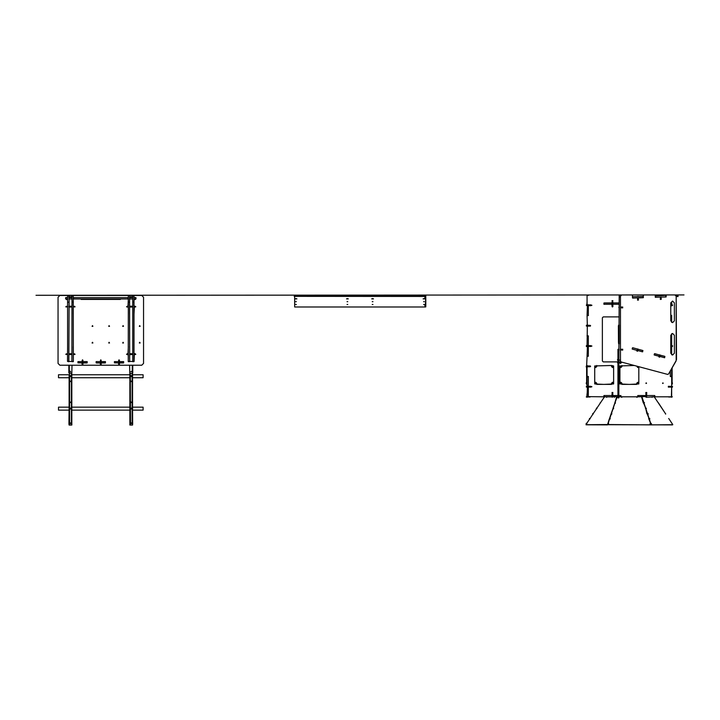 <?xml version="1.0" encoding="UTF-8"?>
<svg xmlns="http://www.w3.org/2000/svg" width="720" height="720" viewBox="0 0 720 720"><rect width="100%" height="100%" fill="white"/><g stroke="black" fill="none" stroke-linecap="round" stroke-linejoin="round"><path stroke-width="1.08" d="M671.679 396.513L671.643 397.224L672.318 396.729M588.573 295.254L587.052 295.479L587.061 304.74L590.355 304.929L590.355 305.604L590.355 304.929M589.68 304.929L589.68 305.604L590.355 305.604M612.099 304.884L612.612 304.848L612.612 305.406L611.901 305.217L612.099 301.815L612.774 301.824L612.099 301.815M612.099 302.49L612.774 302.49L612.774 301.815M665.568 413.604L665.523 414.063L665.577 413.604M590.355 366.039L590.355 366.705L590.355 366.039L590.328 366.705L589.041 366.705L589.041 366.039L589.041 366.705L587.043 366.903L587.052 365.454M586.827 366.552L587.403 366.552L587.043 365.841L590.328 366.039M671.652 333.693L671.652 354.771M586.305 366.183L586.305 366.975L586.611 366.183M586.782 304.848L586.71 305.568M587.052 393.678L586.917 396.522L586.26 396.864L587.07 397.224L587.016 396.513M586.305 382.833L586.305 383.625L586.611 382.833M672.399 383.625L672.399 382.833L672.093 383.625M668.358 386.379L669.663 386.379L669.663 387.054L669.663 386.379L670.365 386.379L670.365 387.054L668.349 387.054L668.349 386.379L668.358 387.054M671.67 382.329L671.661 396.837L668.601 396.864M662.067 408.537L665.505 413.649L662.157 408.483M590.355 325.395L590.355 326.07L590.355 325.395L590.328 326.07L589.041 326.07L589.041 325.395L589.041 326.07L587.043 326.268L586.368 325.908L586.566 325.206L586.602 325.908M587.367 325.395L587.403 325.908L586.827 325.908L587.034 325.206L590.328 325.395M586.593 366.975L586.593 382.833M586.593 366.183L586.611 384.354L587.034 366.903L587.052 376.254L588.348 376.479M587.367 326.07L587.061 345.519L590.355 345.717L590.355 346.392L590.355 345.717M589.68 345.717L589.68 346.392L590.355 346.392M587.052 376.236L587.061 386.19L590.355 386.379L590.355 387.054L590.355 386.379M589.68 386.379L589.68 387.054L590.355 387.054M654.786 395.559L655.029 396.846L654.489 395.541L646.614 395.559L654.732 395.559L654.732 396.846L646.092 397.251L645.939 396.549L646.452 397.251L646.452 396.729M637.758 395.559L638.037 396.846L618.804 396.846M603.918 395.559L604.197 396.846L588.348 396.621L603.621 396.846M621.171 396.846L620.649 395.541L618.804 395.559L620.892 395.559L620.892 396.846L620.946 395.559M662.148 408.483L658.35 402.768M603.891 302.994L603.9 304.29M671.652 304.929L671.652 305.604M604.197 396.846L611.901 396.864L612.099 393.561L612.774 393.57L612.099 393.561M612.099 394.236L612.774 394.236L612.774 393.561M672.093 384.354L672.111 383.625M672.111 382.833L672.111 367.857M645.939 396.558L645.939 393.561L646.614 393.57L645.939 393.561M645.939 394.236L646.614 394.236L646.614 393.561M671.652 322.371L671.652 315.333L670.788 315.522M670.356 376.587L670.356 370.899L670.338 376.29L671.652 376.812L671.652 386.379M588.348 396.846L587.052 396.846L587.412 386.541L586.377 386.892L586.512 386.19L586.584 386.892M588.348 355.932L588.348 346.392L588.366 355.968L587.052 356.508L587.052 355.932L588.348 356.265M588.348 315.297L588.348 305.604L588.366 315.333L587.052 315.873L587.052 315.297L588.348 315.63M588.348 335.835L588.348 345.717L588.366 336.132L587.052 335.61M632.718 347.769L637.371 349.065L632.718 347.769L632.358 349.11L637.029 350.334L632.358 349.11M618.453 342.333L618.417 325.683L619.2 324.954L619.2 343.854L618.759 324.954M638.217 296.406L637.542 296.424L638.217 296.541M620.766 362.304L620.766 362.754M620.766 362.637L621.621 362.601L620.784 362.421M620.739 362.304L621.045 362.817M661.005 295.668L660.33 295.695L661.005 295.803M654.444 355.005L658.863 356.193L654.381 355.014L654.741 353.673L659.394 354.933M659.52 356.481L659.673 357.03L658.863 356.859L659.052 356.211L654.084 354.879M617.607 359.433L617.607 360.225L617.904 359.433M677.205 296.577L678.105 296.55L678.06 295.254L677.16 295.281L677.205 296.577L676.188 296.613L676.521 359.559M666.189 296.937L655.614 297.306M643.401 297.666L632.826 298.035M643.536 295.254L643.338 296.379L632.466 296.73L632.394 295.47L632.772 298.053M666.342 295.254L655.362 295.992L655.2 295.47L655.56 297.324M664.677 357.723L659.709 356.391L664.353 357.678L664.713 356.346L660.051 355.113L664.65 356.346M642.654 351.819L637.686 350.487L642.33 351.783L642.69 350.442L638.028 349.209L642.627 350.442M642.987 350.568L642.357 351.738M654.795 353.7L659.394 354.969L654.741 353.673M664.713 356.346L664.38 357.642M617.904 351.054L617.904 397.854L618.804 397.854L618.804 349.254L617.904 349.254L617.904 351.054L618.804 351.054M622.746 307.854L622.746 306.954L622.746 307.854L621.432 307.746L621.63 307.071M619.2 307.746L618.921 307.071L618.921 307.746M617.607 362.133L617.607 362.925L617.904 362.133M620.721 361.656L620.604 363.546L620.622 361.521M622.746 350.055L622.746 349.155L622.746 350.055L621.432 349.938L621.63 349.263M619.2 349.938L618.921 349.263L618.921 349.938M619.137 360.054L618.804 359.28M618.804 361.971L619.2 295.254M619.2 297.054L620.496 297.054L620.496 295.254M619.2 361.971L620.496 361.971L620.496 297.054M101.133 360.459L101.133 361.125L100.467 361.125L100.467 360.45L101.133 360.45L100.467 360.459M73.314 359.829L73.314 360.486M68.85 353.826L69.696 353.826L69.696 354.501L69.696 353.826M69.408 353.826L69.696 354.501M68.85 354.501L69.408 354.501M67.554 346.617L67.509 361.386L68.94 361.584M119.394 360.459L119.394 361.125L118.719 361.125L118.719 360.45L119.394 360.45L118.719 360.459M82.881 360.459L82.881 361.125L82.206 361.125L82.206 360.45L82.881 360.45L82.206 360.459M77.895 361.629L77.976 362.925L82.206 362.925M82.206 362.952L77.904 362.655L78.219 361.584L82.206 361.629L77.976 361.629M87.183 361.629L82.881 361.629L87.183 361.899L86.868 362.97L82.881 362.952M96.156 361.629L96.156 362.925M105.444 361.629L101.133 361.629L105.435 361.899L105.12 362.97L101.133 362.952M114.417 361.629L114.489 362.925L118.719 362.925M118.719 362.952L114.417 362.655L114.732 361.584L118.719 361.629L114.489 361.629M123.705 361.629L119.394 361.629L123.696 361.899L123.381 362.97L119.394 362.952M123.624 361.629L123.705 362.925M123.624 362.925L119.394 362.925M105.138 361.629L105.444 362.925M87.111 361.629L87.183 362.925M87.111 362.925L82.881 362.925M132.543 410.148L143.1 410.148L143.1 407.16L132.543 407.16L132.543 377.766M69.093 410.148L58.5 410.148L58.5 407.16L69.093 407.16L68.985 424.359M66.393 298.962L67.104 298.962L66.573 299.601L67.104 298.962M66.888 297.639L65.835 297.504L65.619 298.863L66.924 299.601M132.543 377.748L143.1 377.748L143.1 374.76L132.543 374.76L132.543 373.239L132.543 425.079L130.518 425.079L130.293 373.329L129.843 425.079L129.843 373.329L132.3 373.329L132.3 365.229M69.093 377.748L58.5 377.748L58.5 374.76L69.093 374.76L69.093 407.142M134.676 299.601L134.496 298.962L135.207 298.971M72 354.501L71.154 354.501L71.154 353.826L71.154 354.501M71.442 354.501L71.154 353.826M72 353.826L71.442 353.826M71.91 361.584L73.341 361.386L73.296 346.617M109.341 326.151L108.873 326.079L109.377 326.079M123.291 326.151L122.823 326.079L123.327 326.079M69.777 306.306L69.777 306.981L69.777 306.306L69.696 306.981L68.85 306.981M68.85 306.306L69.696 306.306M67.554 299.097L67.554 314.19M129.672 361.629L129.6 297M128.241 361.629L128.304 295.479L69.075 295.479L68.85 297M132.75 361.629L134.046 361.629L134.046 295.479L132.75 295.479L132.75 361.71M129.6 296.775L132.525 296.775L132.75 295.479M68.85 296.775L71.775 296.775L71.775 295.479M68.85 361.485L67.554 361.485L68.85 361.71L69.075 295.479M67.554 361.485L67.554 295.479L59.85 295.479L58.05 297.279L58.05 363.429L59.85 365.229L141.75 365.229L143.55 363.429L143.55 297.279L141.75 295.479L134.046 295.479M73.359 361.629L73.296 295.479M71.928 361.629L72 295.479M71.073 306.981L71.073 306.306L71.073 306.981L71.154 306.306L72 306.306M72 306.981L71.154 306.981M73.296 314.19L73.296 299.097M102.375 299.079L119.7 299.079M81.9 299.079L99.225 299.079M128.304 298.935L73.296 298.935M67.554 298.935L65.754 298.935L65.754 297.639L65.727 298.863L66.429 298.971L65.835 299.07M135.621 298.935L135.846 297.639L135.621 298.935L134.046 298.935M128.304 297.639L73.296 297.639M65.979 298.935L65.727 297.72M71.793 423.936L71.901 424.377M71.118 425.079L69.093 425.079L69.093 374.742M69.3 365.229L69.3 373.329L68.85 372.879L71.793 373.329L71.793 425.079L69.543 424.854L69.543 373.329L69.507 425.079L71.19 425.079M132.543 410.166L132.651 424.377M586.548 305.568L586.386 304.929M587.412 305.442L586.692 305.091L587.412 305.091L587.052 315.297M586.584 305.568L587.214 305.442M612.612 305.406L612.252 304.866L611.901 305.217L612.612 305.568L612.018 305.478M672.309 346.23L671.67 345.519L672.138 346.581L671.661 346.581M672.309 386.892L671.67 386.19L672.138 387.252L671.661 387.252M587.376 345.717L586.566 346.581L586.458 345.555L587.403 345.879L586.584 346.23M586.863 346.23L587.07 345.519M586.863 386.892L587.043 386.19L587.214 386.892M586.602 325.557L587.016 325.206L586.827 325.908M672.309 305.442L671.652 304.74L671.67 305.793M587.367 366.039L587.178 366.552M612.099 396.558L612.612 396.729L612.252 397.251L611.901 396.864L612.612 396.729M638.127 298.575L637.794 299.142L637.776 298.584M660.915 297.837L660.582 298.413L660.564 297.855M621.225 307.746L621.189 307.053M621.09 307.584L620.496 307.233M621.225 349.938L621.189 349.245M621.09 349.776L620.496 349.425M100.98 363.519L100.98 364.248L100.269 363.897L101.133 363.564L100.98 364.248L100.98 363.726M66.555 353.88L66.555 354.456M66.573 353.988L67.203 354.339M119.232 363.519L119.232 364.248L118.53 363.897L119.394 363.564L119.232 364.248L119.232 363.726M82.719 363.519L82.719 364.248L82.008 363.897L82.881 363.564L82.719 364.248L82.719 363.726M134.496 298.962L135.027 299.601L135.981 298.863L135.765 297.504L134.712 297.639M74.295 354.456L74.295 353.88M74.277 354.339L73.647 353.988M66.555 306.351L66.555 306.927M66.573 306.468L67.194 306.819M74.295 306.927L74.295 306.351M74.277 306.819L73.656 306.468M637.497 350.577L637.659 351.126L636.84 350.955L637.029 350.334L632.421 349.11M586.395 304.956L586.89 304.74M672.309 345.879L671.67 345.519M672.309 386.541L671.67 386.19M672.309 305.091L671.67 304.74M621.189 307.755L621.225 306.972L620.82 307.233M621.189 349.956L621.225 349.173L620.82 349.425M134.046 346.617L134.046 353.826L134.397 354.339L135.045 353.88M135.045 354.456L134.928 353.637L134.613 353.988M128.304 314.19L128.304 306.981L127.944 306.468L127.305 306.927M127.305 306.351L127.107 306.981M129.69 361.584L128.259 361.386L128.304 354.501L127.953 353.988L127.305 354.456M127.305 353.88L127.422 354.699L127.737 354.339M134.046 299.097L134.046 306.306L134.406 306.819L135.045 306.351M135.045 306.927L135.243 306.306M663.201 383.229L662.715 383.508L662.715 382.95L663.201 383.229M646.551 383.229L646.065 383.508L646.065 382.95L646.551 383.229M662.589 383.229L663.021 382.977L662.589 383.229M645.939 383.229L646.371 382.977L645.939 383.229M70.839 376.254L70.245 376.596L70.245 375.912L70.839 376.254L70.245 376.596L70.245 375.912L70.839 376.254L70.263 376.578L70.263 375.939L70.902 376.254L70.101 376.056L70.218 376.65L70.785 376.452M70.74 376.254L70.299 376.515L70.74 376.254M131.589 376.254L130.995 376.596L130.995 375.912L131.589 376.254L130.995 376.596L130.995 375.912L131.589 376.254L131.013 376.578L131.013 375.939L131.652 376.254L130.851 376.056L130.968 376.65L131.535 376.452M131.49 376.254L131.049 376.515L131.49 376.254M131.589 408.654L130.995 408.996L130.995 408.312L131.589 408.654L130.995 408.996L130.995 408.312L131.589 408.654L131.013 408.978L131.013 408.339L131.652 408.654L130.851 408.456L130.968 409.05L131.535 408.852M131.49 408.654L131.049 408.915L131.49 408.654M139.725 325.638L140.112 326.304L139.338 326.304L139.725 325.638M109.125 342.288L109.512 342.954L108.738 342.954L109.125 342.288M139.725 342.288L140.112 342.954L139.338 342.954L139.725 342.288M92.475 342.288L92.862 342.954L92.088 342.954L92.475 342.288M100.8 359.802L101.187 360.477L100.413 360.477L100.8 359.802M119.061 359.802L119.448 360.477L118.665 360.477L119.061 359.802M82.539 359.802L82.935 360.477L82.152 360.477L82.539 359.802M109.125 325.638L109.512 326.304L108.738 326.304L109.125 325.638M92.475 325.638L92.862 326.304L92.088 326.304L92.475 325.638M123.075 342.288L123.462 342.954L122.688 342.954L123.075 342.288M123.075 325.638L123.462 326.304L122.688 326.304L123.075 325.638M70.839 408.654L70.245 408.996L70.245 408.312L70.839 408.654L70.245 408.996L70.245 408.312L70.839 408.654L70.263 408.978L70.263 408.339L70.902 408.654L70.101 408.456L70.218 409.05L70.785 408.852M70.74 408.654L70.299 408.915L70.74 408.654M70.443 422.928L70.137 423.459L70.749 423.459L70.443 422.928M70.443 375.642L70.983 376.569L69.903 376.569L70.443 375.642M70.443 408.042L70.983 408.969L69.903 408.969L70.443 408.042M70.443 381.078L70.137 381.609L70.749 381.609L70.443 381.078M70.443 402.003L70.137 402.534L70.749 402.534L70.443 402.003M131.193 375.642L131.733 376.569L130.653 376.569L131.193 375.642M131.193 408.042L131.733 408.969L130.653 408.969L131.193 408.042M131.193 422.928L130.887 423.459L131.499 423.459L131.193 422.928M131.193 381.078L130.887 381.609L131.499 381.609L131.193 381.078M131.193 402.003L130.887 402.534L131.499 402.534L131.193 402.003M590.544 345.6L590.544 346.5L591.894 346.05L590.544 345.6M589.248 365.922L589.248 366.822L590.598 366.372L589.248 365.922M590.544 386.271L590.544 387.171L591.894 386.721L590.544 386.271M668.556 386.271L668.556 387.171L669.906 386.721L668.556 386.271M589.248 325.287L589.248 326.187L590.598 325.737L589.248 325.287M590.544 304.821L590.544 305.721L591.894 305.271L590.544 304.821M612.882 392.463L612.432 393.813L611.982 392.463L612.882 392.463L611.982 392.463M646.722 392.463L645.822 392.463L646.722 392.463L646.614 393.66M645.939 393.66L646.722 393.363M612.882 300.708L612.432 302.058L611.982 300.708L612.882 300.708L611.982 300.708M611.982 306.558L612.882 306.558L612.432 307.008L611.982 305.658M674.388 320.832L672.588 322.632L670.788 320.832L672.588 322.632L674.388 320.832L674.388 302.832L672.588 301.032L670.788 302.832L672.588 301.032L674.388 302.832M674.388 335.232L672.588 333.432L670.788 335.232L672.588 333.432L674.388 335.232L674.388 353.232L672.588 355.032L670.788 353.232L672.588 355.032L674.388 353.232M82.962 364.149L82.539 364.752L82.116 364.149M101.223 364.149L100.8 364.752L100.377 364.149M119.484 364.149L119.061 364.752L118.638 364.149M74.394 306.288L75.096 306.792L74.394 306.99M74.394 353.817L75.096 354.312L74.394 354.519M66.456 354.519L65.754 354.312L66.456 353.817M127.206 306.99L126.504 306.792L127.206 306.288M127.206 354.519L126.504 354.312L127.206 353.817M135.144 353.817L135.846 354.312L135.144 354.519M135.144 306.288L135.846 306.792L135.207 306.981M66.456 306.99L65.754 306.792L66.456 306.288M130.428 353.826L130.428 354.501M131.922 354.501L131.922 353.826M129.6 306.306L130.527 306.306L130.527 306.981L130.725 306.189L130.428 306.981M132.75 306.981L131.823 306.981L131.823 306.306L131.625 307.089L131.922 306.306M69.678 353.826L69.678 354.501M71.172 354.501L71.172 353.826M69.678 306.306L69.678 306.981M71.172 306.981L71.172 306.306M684 294.921L36 295.254L684 294.921M371.925 298.71L373.212 298.71M372.573 298.638L371.673 298.872L373.473 298.872L372.573 298.638M423.333 298.71L424.62 298.71M423.972 298.638L423.072 298.872L424.872 298.872L423.972 298.638M425.772 296.469L425.322 295.479L294.678 295.479L294.678 296.352L425.772 296.469L425.322 306.981L294.678 306.981L294.678 296.352M425.772 295.596L425.772 306.864M294.228 296.469L294.678 295.479M296.028 298.638L296.928 298.872L295.128 298.872L296.028 298.638M347.427 298.638L348.327 298.872L346.527 298.872L347.427 298.638M348.075 298.71L346.788 298.71M296.667 298.71L295.38 298.71M347.076 304.506L347.778 304.506M423.621 304.506L424.323 304.506M295.677 301.716L296.379 301.716M372.222 304.506L372.924 304.506M295.677 304.506L296.379 304.506M294.678 306.981L425.322 306.981M347.076 301.716L347.778 301.716M423.621 301.716L424.323 301.716M424.872 305.946L424.872 304.695M424.872 297.189L424.872 298.44M372.222 301.716L372.924 301.716M671.706 304.74L671.652 302.058M671.814 304.74L671.652 301.923M668.601 396.972L671.616 396.972L668.439 396.846M587.088 305.604L587.079 304.929M589.68 305.604L587.376 305.604M643.347 402.993L641.565 396.846M596.052 383.625L595.602 382.833L596.052 383.625M646.956 413.829L645.75 408.537M648.603 418.761L649.224 418.968L649.08 418.527M607.95 423.909L607.968 424.746L672.57 424.854L672.282 423.792M604.332 396.99L600.507 402.732L604.512 396.846M600.183 403.218L596.898 408.15L600.183 403.218M596.574 408.636L593.289 413.568L596.574 408.636M592.965 414.054L589.995 418.491L592.965 414.054M589.671 418.977L586.71 423.423L589.671 418.977M652.05 397.323L652.392 396.846M668.979 418.878L672.012 423.414M672.714 424.503L672.336 423.9M621.486 397.296L621.522 396.846M612.612 304.848L612.846 305.478M612.774 305.172L612.099 305.181M612.774 302.49L612.774 304.884M665.757 414.045L665.433 413.559M586.386 387.054L586.386 386.379M586.269 366.705L586.377 366.039M672.453 346.392L672.453 345.717M671.598 345.717L670.788 345.717M671.598 346.392L670.788 346.392M650.025 423.828L650.871 423.9L650.727 423.459M650.907 423.756L650.295 423.63M650.988 423.207L651.519 423.81L650.871 423.9M636.786 397.296L637.182 396.846M637.218 397.296L636.822 396.846M589.617 418.374L590.157 418.599L589.833 419.085L589.41 418.662M589.851 418.392L589.527 418.878M590.112 396.972L587.088 396.972L590.265 396.846M594.702 382.329L595.827 382.329L596.727 383.229L596.727 384.354L603.837 384.354L594.702 383.904L594.702 365.904L611.577 365.454L611.577 366.579L612.477 367.479L613.602 367.479L613.602 365.904L611.577 365.454M603.837 384.354L613.602 383.904L613.602 367.479M594.702 367.479L595.827 367.479L596.727 366.579L596.727 365.454M604.467 384.354L611.577 384.354L611.577 383.229L612.477 382.329L613.602 382.329M612.702 366.975L612.252 366.183L612.702 366.975M643.653 403.164L645.633 408.186M647.262 413.991L648.963 418.545M648.9 418.923L650.718 423.765M650.727 423.819L650.961 424.665M650.736 424.854L607.743 424.557M617.139 396.846L615.069 402.552M614.844 403.218L613.269 407.97M613.044 408.636L611.46 413.379M611.235 414.054L609.813 418.311M609.597 418.986L608.175 423.243M621.522 397.008L621.918 397.296M672.453 387.054L672.453 386.379M671.598 386.379L670.365 386.379M671.598 387.054L670.365 387.054M616.725 396.846L614.754 403.002L615.465 402.633L614.916 402.516M614.772 403.128L612.954 408.42L613.494 408.537L613.116 407.934M612.972 408.537L611.145 413.838L611.694 413.955L611.307 413.352M610.983 413.991L609.507 418.77L610.209 418.392L609.669 418.284M609.327 418.932L607.86 423.693L608.571 423.324L608.022 423.207M607.698 423.855L607.518 424.854L586.098 424.827M607.599 424.503L585.981 424.746M589.869 419.031L590.121 418.653M606.654 397.323L606.312 396.846M614.304 397.323L613.962 396.846M586.323 423.306L586.872 423.531L586.548 424.017L586.125 423.594M586.566 423.324L586.242 423.81M654.372 396.99L658.278 402.822L654.192 396.846M658.458 403.128L661.878 408.249M668.97 418.887L672.057 423.522M672.759 424.746L651.186 424.854M641.952 396.855L643.842 402.696M643.824 402.768L644.463 402.633L644.004 403.182L645.651 408.114M645.813 408.6L647.451 413.532M647.613 414.018L649.098 418.464M649.26 418.95L650.745 423.387M650.907 423.873L651.348 424.746M661.824 408.141L662.148 408.627M638.064 366.462L637.452 366.975L637.398 366.282M637.416 366.291L637.677 366.975L638.055 366.453M586.386 346.392L586.386 345.717M586.377 326.07L586.377 325.395M610.209 418.392L610.074 419.085L609.507 418.77M613.656 408.051L613.521 408.744L612.954 408.42M586.593 382.329L586.593 367.479M586.611 384.354L586.593 383.625M587.052 382.329L587.052 367.479M587.412 346.23L587.052 355.932M587.088 346.392L587.079 345.717M589.68 346.392L587.376 346.392M587.088 387.054L587.079 386.379M589.68 387.054L587.376 387.054M590.148 396.846L587.043 396.837M586.917 396.558L587.052 393.813M638.037 396.846L646.092 396.54M612.252 396.54L617.904 396.846M604.197 395.559L612.099 395.559L604.215 395.541L603.693 396.846M612.774 395.559L617.904 395.559L612.774 395.559M638.037 395.559L645.939 395.559L638.055 395.541L637.533 396.846M637.812 395.559L637.812 396.846L637.812 395.559M603.972 395.559L603.972 396.846L603.972 395.559M668.727 418.482L669.051 418.968M615.465 402.633L615.33 403.326L614.754 403.002M587.034 326.07L587.034 325.395M658.215 402.723L658.539 403.209M621.252 366.975L620.802 366.183L621.252 366.975M587.07 304.74L587.052 302.058M586.89 304.767L587.052 301.923M637.902 383.625L637.452 382.833L637.902 383.625M638.802 382.329L637.677 382.329L636.777 383.229L636.777 384.354L629.667 384.354L638.802 383.904L638.802 366.66M619.902 382.329L621.027 382.329L621.927 383.229L621.927 384.354L629.037 384.354L619.902 383.904L619.902 365.904L634.311 365.454M619.902 367.479L621.027 367.479L621.927 366.579L621.927 365.454M629.037 384.354L629.667 384.354M638.802 367.479L637.677 367.479L636.777 366.12M604.197 304.29L612.099 304.308M612.774 304.29L619.2 304.308M604.197 302.994L612.099 302.994M612.774 302.994L619.2 302.994M603.972 302.994L603.972 304.29L603.972 302.994M672.453 305.604L672.453 304.929M671.598 304.929L670.788 304.929M671.598 305.604L670.788 305.604M608.571 423.324L608.436 424.017L607.86 423.693M621.252 383.625L620.802 382.833L621.252 383.625M611.856 413.469L611.721 414.153L611.145 413.838M587.034 366.705L587.034 366.039M587.403 366.192L587.367 366.705M592.731 413.757L592.965 413.352L593.118 414.153L592.695 413.739M593.136 413.469L592.812 413.955M643.878 403.065L643.392 402.939M643.833 403.128L644.085 402.516M649.26 418.824L648.648 418.698M649.341 418.284L649.872 418.878L649.224 418.968M612.774 396.855L612.099 396.864M612.774 394.236L612.774 396.558M671.67 383.904L671.67 368.631M672.093 383.904L672.111 382.329M646.614 396.855L645.939 396.864M646.614 394.236L646.614 396.558M596.052 366.975L595.602 366.183L596.052 366.975M587.052 315.855L587.367 325.557M587.052 356.49L586.665 366.192M588.348 376.83L588.348 386.379L588.348 376.812L587.052 376.812M588.348 396.621L588.348 387.054L588.348 396.621L587.052 396.621M671.652 387.054L671.427 396.846L655.011 396.846M671.652 336.177L670.788 335.952M619.2 316.854L603.252 316.854L602.352 317.754L602.352 360.954L603.252 361.854L617.904 361.854M645.822 393.363L645.822 392.463M612.882 305.658L612.882 306.558M604.269 302.958L612.099 302.958L604.215 302.94L604.269 304.308M612.774 302.958L619.2 302.958L612.774 302.958M612.702 383.625L612.252 382.833L612.702 383.625M670.356 396.846L671.652 396.846M671.652 335.835L670.788 335.835M671.652 376.479L670.32 376.533M671.652 315.63L670.788 315.63M596.511 408.033L597.051 408.258L596.727 408.744L596.304 408.321M596.745 408.051L596.421 408.537M600.354 402.633L600.03 403.119M587.052 315.522L588.384 315.576M588.384 335.889L587.052 335.952M587.052 356.157L588.384 356.211M588.384 376.533L587.052 376.587M590.346 366.777L590.346 365.967M590.346 326.142L590.346 325.332M590.346 345.645L590.346 346.455M590.346 304.866L590.346 305.676M590.346 386.316L590.346 387.126M668.367 386.316L668.358 387.126M645.813 408.483L645.363 408.231M645.894 407.934L646.425 408.537L645.777 408.627M647.487 413.901L647.01 413.766M647.703 413.352L648.234 413.955L647.586 414.045M618.453 325.683L618.417 326.475M670.788 302.832L670.788 320.832M675.288 295.254L676.188 296.154L676.188 360.567L668.601 373.95L667.584 374.373L621.162 361.935L620.496 361.062M666.117 295.488L665.874 296.991L661.05 297.126L665.82 296.973M643.311 295.488L643.086 297.729L638.262 297.864L638.28 298.44M620.496 296.154L621.396 295.254M622.746 349.155L621.432 349.407M621.432 349.794L621.846 350.055M638.145 299.133L637.551 299.061L637.551 300.132L638.451 300.105L638.379 299.034M660.312 298.503L660.339 299.403L661.239 299.376L661.212 298.476M622.746 306.954L621.432 307.215M621.432 307.593L621.846 307.854M670.788 353.232L670.788 335.232M618.453 343.125L618.741 343.854M638.298 298.8L637.623 298.818M637.605 298.458L637.587 297.855M660.933 298.377L660.339 298.323M661.086 298.062L660.411 298.08M660.402 297.729L660.375 297.117M661.068 297.702L661.05 297.099M675.657 295.335L677.16 295.281M678.06 295.254L678.105 296.55M643.284 296.379L643.32 297.666M655.272 295.992L655.317 297.279L655.272 295.992M632.484 296.721L632.529 298.017M666.072 295.641L666.108 296.937L666.072 295.641M638.019 349.236L642.69 350.487M660.042 355.14L664.713 356.391M642.906 350.55L642.573 351.801M654.498 353.655L654.165 354.906L654.498 353.655M632.475 347.751L632.142 349.002M664.929 356.454L664.596 357.696M643.032 297.711L638.262 297.864M621.162 361.935L667.584 374.373M676.071 361.017L668.601 373.95M636.858 350.964L637.47 351.27L637.704 350.415L642.276 351.747M632.772 347.805L637.371 349.065M658.881 356.859L659.493 357.174L659.727 356.319L664.299 357.651M637.551 300.132L638.451 300.105M621.846 306.954L621.522 307.728M621.333 307.071L621.27 307.746L621.432 307.071M638.055 349.101L637.398 348.93L638.001 349.308L637.704 350.415L637.02 350.343M637.344 349.137L636.993 350.442L637.65 350.622L636.993 350.442M637.011 351L637.146 350.487M621.522 349.281L621.63 349.938M621.333 349.263L621.27 349.938L621.432 349.263M618.759 341.829L618.741 326.979M619.182 326.979L619.2 341.829M660.078 355.005L659.421 354.834L660.024 355.212L659.727 356.319L659.043 356.247M659.367 355.041L659.016 356.346L659.673 356.517L659.016 356.346M100.62 364.248L100.467 361.125M101.133 363.852L100.467 363.861M101.133 363.564L101.133 361.125M66.393 353.826L66.357 354.501M118.881 364.248L118.719 361.125M119.394 363.852L118.719 363.861M119.394 363.564L119.394 361.125M82.368 364.248L82.206 361.125M82.881 363.852L82.206 363.861M82.881 363.564L82.881 361.125M100.467 362.952L96.48 362.97L96.48 361.584L100.467 361.629L96.462 361.629M105.138 362.925L101.133 362.925M100.467 362.925L96.462 362.925M129.843 407.16L71.793 407.16M65.835 297.612L66.69 297.612M132.75 354.501L132.192 353.826L132.012 354.501M131.904 353.826L131.904 354.501M132.75 353.826L132.192 353.826M135.207 354.501L135.243 353.826M134.397 354.339L134.091 361.386L132.66 361.584M129.6 365.229L129.825 373.329M132.525 365.229L132.525 372.879M132.75 365.229L132.75 372.879M65.835 297.504L66.69 297.504M65.619 298.863L65.619 297.72M130.158 306.306L130.527 306.981M129.6 306.981L130.158 306.981M127.944 306.468L128.304 299.097M127.737 306.468L127.143 306.306M130.779 371.754L131.571 371.304L130.779 371.754M129.843 374.76L71.793 374.76M134.91 297.612L135.846 297.639L135.873 298.863L135.171 298.971L135.765 299.07M74.457 354.501L74.493 353.826M81.612 298.935L80.946 298.935L81.171 299.412L120.429 299.412L120.654 298.935L119.988 298.935M120.681 297.639L80.919 297.639M127.953 353.988L128.304 346.617M134.046 314.19L134.406 306.819M135.765 297.504L134.91 297.504M135.981 298.863L135.981 297.72M66.393 306.306L66.357 306.981M129.6 295.479L128.304 295.479M129.6 361.629L128.304 361.629M130.725 354.618L131.625 354.618M131.625 353.718L130.725 353.718M131.625 306.189L130.725 306.189M130.725 307.089L131.625 307.089M129.6 361.404L132.75 361.404M132.525 295.479L129.825 295.479M69.975 354.618L70.875 354.618M70.875 353.718L69.975 353.718M70.875 306.189L69.975 306.189M69.975 307.089L70.875 307.089M68.85 361.404L72 361.404M68.85 295.479L67.554 295.479M73.296 361.629L72 361.629M129.6 353.826L130.158 354.501L130.338 353.826M130.446 354.501L130.446 353.826M129.6 354.501L130.158 354.501M127.143 353.826L127.107 354.501M70.2 371.133L70.65 371.925L70.2 371.133M74.457 306.981L74.493 306.306M132.192 306.981L131.823 306.306M132.75 306.306L132.192 306.306M68.85 298.935L72 298.935M132.75 298.935L129.6 298.935M129.6 297.639L132.75 297.639M134.046 297.639L135.621 297.639M65.979 297.639L67.554 297.639M68.85 297.639L72 297.639M69.075 372.879L69.075 365.229M68.85 372.879L68.85 365.229M71.775 373.329L72 365.229M425.322 295.479L425.322 296.352M586.584 386.541L587.07 386.19M589.806 366.039L589.806 366.705M668.385 386.379L668.385 387.054M668.898 386.379L668.898 387.054M586.584 345.879L587.034 345.519M589.806 325.395L589.806 326.07M587.412 386.892L587.07 387.252M654.507 395.559L654.507 396.846M620.667 395.559L620.667 396.846M588.348 325.395L588.348 326.07M588.348 366.039L588.348 366.705M587.367 366.552L586.665 366.552M612.612 396.54L612.963 396.891M646.452 396.522L646.803 396.891M671.652 315.855L670.788 315.855M671.652 335.61L670.788 335.61M671.652 376.254L670.356 376.254M587.052 336.177L588.348 336.177M655.497 295.983L655.542 297.279M665.847 295.65L665.883 296.946M632.709 296.721L632.754 298.008M643.059 296.388L643.095 297.675M654.714 353.709L654.381 354.96M632.691 347.814L632.358 349.065M617.904 395.154L618.804 395.154M617.904 391.554L618.804 391.554M617.904 389.772L618.804 389.772M617.904 358.767L618.804 358.767M617.904 357.579L618.804 357.579M619.2 360.171L620.496 360.171M68.967 353.826L68.967 354.501M86.886 361.629L86.886 362.925M78.201 361.629L78.201 362.925M123.399 361.629L123.399 362.925M114.714 361.629L114.714 362.925M132.633 354.501L132.633 353.826M134.487 354.699L135.027 354.339M130.446 306.306L130.446 306.981M129.717 306.306L129.717 306.981M127.548 306.468L127.863 307.17M71.883 354.501L71.883 353.826M69.408 306.306L69.408 306.981M68.967 306.306L68.967 306.981M129.6 361.485L128.304 361.485M129.6 302.211L128.304 302.211M129.6 302.13L128.304 302.13M129.6 295.704L128.304 295.704M134.046 361.485L132.75 361.485M134.046 302.211L132.75 302.211M134.046 302.13L132.75 302.13M134.046 295.704L132.75 295.704M68.85 302.211L67.554 302.211M68.85 302.13L67.554 302.13M68.85 295.704L67.554 295.704M73.296 361.485L72 361.485M73.296 302.211L72 302.211M73.296 302.13L72 302.13M73.296 295.704L72 295.704M129.717 353.826L129.717 354.501M127.863 353.637L127.323 353.988M71.442 306.981L71.442 306.306M71.883 306.981L71.883 306.306M134.487 307.17L135.027 306.819L134.487 306.108M131.904 306.981L131.904 306.306M132.633 306.981L132.633 306.306M73.521 298.935L73.521 297.639M128.079 297.639L128.079 298.935M71.379 373.329L71.379 425.079M132.129 373.329L132.129 425.079M587.043 304.74L586.692 305.091M587.043 386.19L587.043 387.252M611.901 396.891L612.252 397.251M645.741 396.891L646.092 397.251M618.804 363.096L620.604 363.096M129.843 410.148L71.793 410.148M129.843 377.748L71.793 377.748"/></g></svg>

